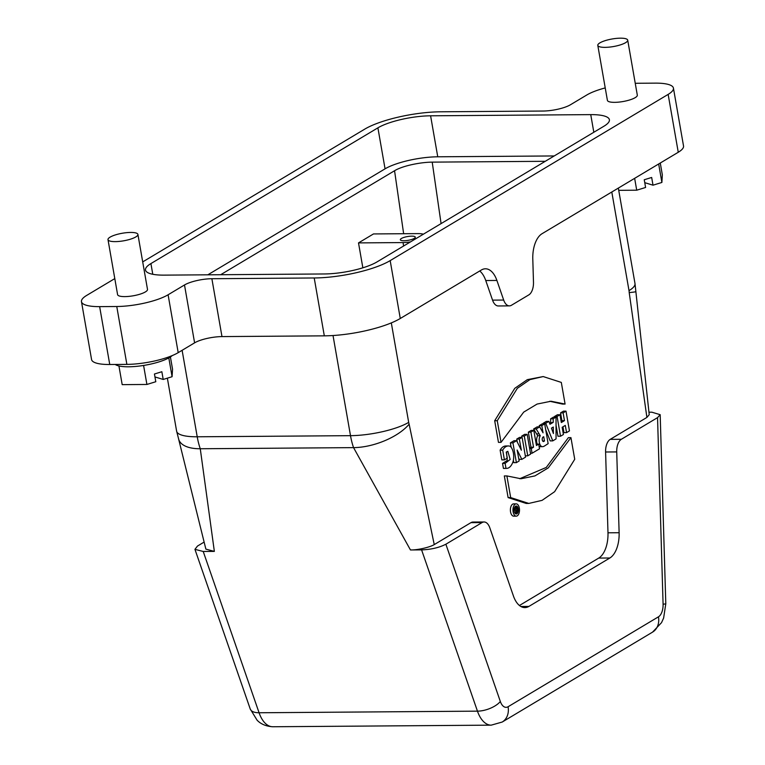 <?xml version="1.0" encoding="UTF-8"?>
<svg xmlns="http://www.w3.org/2000/svg" width="765" height="765" viewBox="0 0 765 765"><rect width="100%" height="100%" fill="white"/><g stroke="black" fill="none" stroke-linecap="round" stroke-linejoin="round"><path stroke-width="1.15" d="M516.547 510.236L516.442 511.479L516.547 510.236M514.577 507.463L515.534 507.453L516.203 509.108M514.357 508.084L515.534 507.453M514.118 509.605L515.151 509.605L514.491 508.084M514.109 510.092L515.428 510.083L515.151 509.605M514.845 512.99L515.878 512.99L515.428 510.083M515.055 506.66L516.882 506.65L517.819 512.043L515.878 512.99M514.711 507.176L516.882 506.65M506.889 475.926L520.955 478.756L534.917 475.916L548.266 467.884L570.939 437.637L574.725 459.277L554.635 491.685L542.079 500.358L528.778 503.427L510.676 497.585L506.889 475.926L504.326 475.945L508.103 497.594L526.215 503.447L528.778 503.427M519.674 478.737L546.287 467.425L568.376 437.657L570.939 437.637M508.103 497.594L510.676 497.585M507.291 458.139L504.403 459.87L502.701 450.126A15.883 8.463 -90.4 0 1 508.352 445.957A15.883 8.463 -90.4 0 1 510.351 446.397A11.408 6.082 -90.4 0 1 513.229 461.008A14.545 7.746 -90.4 0 1 506.554 468.4A14.545 7.746 -90.4 0 1 505.99 468.362L505.12 463.37L510.169 459.449L507.836 451.321L506.239 452.144L507.291 458.139M508.352 445.957L505.789 445.976A15.883 8.463 89.6 0 0 500.128 450.145L501.83 459.889L504.403 459.87M500.128 450.145L502.701 450.126M506.468 451.924L507.272 460.454L502.548 463.389L503.418 468.381A14.545 7.746 89.6 0 0 503.982 468.419L506.554 468.4M503.418 468.381L505.99 468.362M502.548 463.389L505.12 463.37M519.33 439.053L522.113 437.389L525.555 457.145L521.854 459.354L517.14 450.03L519.167 460.96L516.385 462.634L512.933 442.878L516.605 440.678L521.357 450.212L519.33 439.053L516.758 439.072L517.312 442.094M516.758 439.072L519.54 437.408L522.113 437.389M518.641 458.092L519.282 459.373L521.854 459.354M513.382 460.214L513.812 462.643L516.385 462.634M516.605 440.678L514.032 440.697L510.36 442.897L511.135 447.286M510.36 442.897L512.933 442.878M524.293 436.079L527.181 434.348L530.633 454.104L527.745 455.835L524.293 436.079L521.72 436.098L521.95 437.389M521.72 436.098L524.608 434.367L527.181 434.348M525.335 455.854L527.745 455.835M530.91 432.12L533.807 430.389L536.437 445.469L538.703 444.111L539.516 448.797L532.086 453.234L531.273 448.558L533.54 447.2L530.91 432.12L528.338 432.139L530.977 447.219L529.571 448.051M528.338 432.139L531.235 430.408L533.807 430.389M536.208 444.13L538.703 444.111M530.48 453.253L532.086 453.234M529.667 448.567L531.273 448.558M530.977 447.219L533.54 447.2M542.987 441.367L544.479 440.984L542.662 441.003M544.479 440.984L543.733 436.739L543.246 436.968A2.305 1.224 89.6 0 0 542.222 439.426A2.305 1.224 89.6 0 0 543.466 441.539A2.305 1.224 89.6 0 0 543.944 441.357M539.707 426.86L543.045 432.808L541.792 425.617L544.69 423.887L548.142 443.643L544.575 445.938A11.293 6.015 -90.4 0 1 542.5 446.655A11.293 6.015 -90.4 0 1 541.63 446.54A6.34 3.376 -90.4 0 1 539.239 441.845A6.34 3.376 -90.4 0 1 540.262 435.706L536.198 428.964L539.707 426.86L537.145 426.88L533.626 428.983L537.69 435.725A6.34 3.376 89.6 0 0 537.212 444.121M544.69 423.887L542.117 423.906L539.22 425.636L539.44 426.86M539.22 425.636L541.792 425.617M541.63 446.54L539.134 446.559A11.293 6.015 89.6 0 0 539.927 446.674L542.5 446.655M537.69 435.725L540.262 435.706M536.533 433.898L539.096 433.879M533.626 428.983L536.198 428.964M553.277 427.033L551.441 428.132L553.411 433.535L553.277 427.033M553.21 422.347L553.172 418.809L556.04 417.097L556.059 438.9L552.76 440.879L545.713 423.274L548.868 421.381L549.978 424.279L553.21 422.347L549.509 423.045M556.04 417.097L553.468 417.116L550.609 418.828L553.172 418.809M545.703 429.691L550.188 440.898L552.76 440.879M548.868 421.381L546.306 421.4L543.14 423.294L543.38 423.896M543.14 423.294L545.713 423.274M550.609 418.828L550.647 422.366M566.004 411.13L569.456 430.886L566.559 432.627L565.306 425.417L562.17 427.291L563.423 434.501L560.525 436.232L557.083 416.476L559.97 414.745L561.328 422.519L564.465 420.645L563.116 412.87L566.004 411.13L563.442 411.149L560.544 412.89L561.902 420.664L561.089 421.142M562.973 426.813L563.987 432.646L566.559 432.627M556.05 425.321L557.953 436.251L560.525 436.232M559.97 414.745L557.408 414.764L554.51 416.495L554.615 417.107M554.51 416.495L557.083 416.476M561.902 420.664L564.465 420.645M560.544 412.89L563.116 412.87M497.26 420.712L517.341 388.304L529.896 379.631L543.198 376.562L561.309 382.414L565.086 404.063L551.02 401.233L537.068 404.073L523.709 412.106L501.037 442.352L497.26 420.712L494.687 420.731L498.464 442.371L501.037 442.352M549.739 401.271L562.514 404.083L565.086 404.063M543.198 376.562L527.324 379.65L514.778 388.324L494.687 420.731M618.722 190.332L636.719 190.198L645.593 187.463L644.254 179.746L651.665 177.47L653.014 185.187L661.888 182.453L658.665 163.978M661.888 182.453L662.337 174.879L660.272 163.022M634.644 178.341L636.719 190.198M653.014 185.187L644.761 182.672M118.929 365.947L122.19 384.642L146.909 384.46L155.792 381.725L154.444 374.009L161.855 371.733L163.203 379.45L172.087 376.715L168.807 357.915M172.087 376.715L172.536 369.141L170.404 356.968M143.59 365.46L146.909 384.46M163.203 379.45L154.951 376.935M115.247 364.465A30.361 7.679 -9.9 0 0 128.625 366.789A30.361 7.679 -9.9 0 0 172.221 355.601M648.95 412.211L651.847 412.192L660.185 414.687L657.546 417.633L621.352 439.282L610.221 439.359A12.651 6.742 89.6 0 0 605.593 452L607.984 532.803A25.302 13.483 -90.4 0 1 598.737 558.077L519.435 605.498M621.352 439.282A12.651 6.742 89.6 0 0 616.724 451.914L619.124 532.727A25.302 13.483 -90.4 0 1 609.868 557.991L528.902 606.415A25.302 13.483 -90.4 0 1 524.876 607.601A25.302 13.483 -90.4 0 1 513.411 595.935L489.81 527.812A12.651 6.742 89.6 0 0 484.073 521.979A12.651 6.742 89.6 0 0 482.065 522.572L445.871 544.221C439.263 547.616 431.173 549.509 421.591 549.882L410.461 549.959C417.671 550.169 430.121 547.185 434.243 544.594L409.132 424.173A43.012 19.498 160.9 0 1 353.554 447.63A50.605 26.966 -90.4 0 1 350.504 435.668L333.024 335.519M484.073 521.979L472.942 522.055A12.651 6.742 89.6 0 0 470.934 522.658L434.243 544.594M410.461 549.959L353.554 447.63L200.267 448.749A43.012 19.498 160.9 0 1 178.8 439.636L176.619 431.164A43.012 10.882 -9.9 0 0 197.217 436.786A50.605 26.966 89.6 0 0 200.267 448.749L214.353 551.393L203.222 551.479L194.941 549.337L197.513 546.038L204.121 542.089M178.57 438.871L205.871 549.127L214.353 551.393M635.801 291.561L635.801 291.561A43.012 1.52 178.3 0 1 629.203 292.574L646.903 417.422L649.227 414.697L634.988 283.49A43.012 10.882 -9.9 0 1 629.012 290.624A7.593 4.045 -90.4 0 1 629.203 292.574M610.221 439.359L646.903 417.422M403.968 240.745A7.593 1.922 -9.9 0 0 411.647 239.502A7.593 1.922 -9.9 0 0 415.29 237.15A7.593 1.922 -9.9 0 0 407.477 236.557A7.593 1.922 -9.9 0 0 400.334 239.751A7.593 1.922 -9.9 0 0 403.968 240.745M410.499 241.893A14.678 3.71 170.1 0 1 403.031 242.572L358.508 242.897L373.492 233.937L418.025 233.612A14.678 3.71 170.1 0 1 423.361 234.195M358.508 242.897L362.849 267.807M545.263 161.3L432.215 162.132C420.014 162.228 402.304 165.929 394.558 170.738L220.674 274.721M207.831 274.817L385.063 168.835A38.967 9.859 170.1 0 1 437.752 156.796L554.223 155.945M376.992 261.926A38.967 9.859 170.1 0 1 324.293 273.966L164.15 275.132A38.967 9.859 170.1 0 1 145.493 270.035A38.967 9.859 170.1 0 1 150.915 263.581L377.9 127.841A38.967 9.859 170.1 0 1 430.599 115.802L590.743 114.626A38.967 9.859 170.1 0 1 609.399 119.723A38.967 9.859 170.1 0 1 603.987 126.187L376.992 261.926M605.067 47.363A15.185 3.844 -9.9 0 0 620.425 44.867A15.185 3.844 -9.9 0 0 627.711 40.163A15.185 3.844 -9.9 0 0 612.096 38.986A15.185 3.844 -9.9 0 0 597.8 45.384A15.185 3.844 -9.9 0 0 605.067 47.363M627.711 40.163L637.312 95.137A15.185 3.844 170.1 0 1 630.025 99.842A15.185 3.844 170.1 0 1 614.668 102.347A15.185 3.844 170.1 0 1 607.4 100.358L597.8 45.384M115.266 241.625A15.185 3.844 -9.9 0 0 130.624 239.129A15.185 3.844 -9.9 0 0 137.91 234.425A15.185 3.844 -9.9 0 0 122.295 233.249A15.185 3.844 -9.9 0 0 107.999 239.646A15.185 3.844 -9.9 0 0 115.266 241.625M137.91 234.425L147.502 289.399A15.185 3.844 170.1 0 1 140.215 294.104A15.185 3.844 170.1 0 1 124.858 296.61A15.185 3.844 170.1 0 1 117.59 294.621L107.999 239.646M314.214 277.972L211.876 278.718L221.974 336.59L324.312 335.845L314.214 277.972A56.17 14.21 -9.9 0 0 390.179 260.616L668.151 94.391A37.954 9.601 -9.9 0 0 673.43 88.099A37.954 9.601 -9.9 0 0 655.251 83.136L638.125 83.261A37.954 9.601 -9.9 0 0 635.246 83.328M114.798 278.603L86.741 295.376A37.954 9.601 -9.9 0 0 81.473 301.659A37.954 9.601 -9.9 0 0 99.641 306.631L116.768 306.507A37.954 9.601 -9.9 0 0 168.099 294.774L184.499 284.972A20.244 5.126 170.1 0 1 211.876 278.718M221.974 336.59A20.244 5.126 -9.9 0 0 194.597 342.844L178.197 352.646A37.954 9.601 170.1 0 1 126.875 364.379L109.749 364.503A37.954 9.601 170.1 0 1 91.571 359.54L81.473 301.659M605.23 87.918A37.954 9.601 -9.9 0 0 586.803 94.984L570.403 104.786A20.244 5.126 170.1 0 1 543.026 111.04L440.688 111.795A56.17 14.21 -9.9 0 0 364.723 129.142L142.701 261.907M673.43 88.099L683.528 145.972A37.954 9.601 170.1 0 1 678.259 152.264L542.05 233.708A25.302 13.483 -90.4 0 0 532.794 258.981L533.482 282.228A12.651 6.742 89.6 0 1 528.864 294.86L511.422 305.283A12.651 6.742 89.6 0 1 509.414 305.876A12.651 6.742 89.6 0 1 503.676 300.052L492.545 300.129A12.651 6.742 89.6 0 0 498.283 305.962L509.414 305.876M479.732 270.973A25.302 13.483 -90.4 0 1 485.756 280.535L492.545 300.129M390.179 260.616L400.277 318.489L481.405 269.978A25.302 13.483 -90.4 0 1 485.421 268.792A25.302 13.483 -90.4 0 1 496.896 280.449L503.676 300.052M400.277 318.489A56.17 14.21 170.1 0 1 324.312 335.845M516.184 503.858L513.611 503.877A6.149 3.27 89.6 0 0 510.551 511.881A6.149 3.27 89.6 0 0 513.707 516.165L516.279 516.145A6.149 3.27 -90.4 0 1 513.124 511.861A6.149 3.27 -90.4 0 1 516.184 503.858A6.149 3.27 -90.4 0 1 519.502 509.978A6.149 3.27 -90.4 0 1 516.279 516.145M514.214 511.202A3.988 2.123 89.6 0 0 516.26 513.984A3.988 2.123 89.6 0 0 518.354 509.987A3.988 2.123 89.6 0 0 516.203 506.019A3.988 2.123 89.6 0 0 514.214 511.202M516.346 509.108L516.012 507.166M516.738 511.326L516.232 511.326M203.222 551.479L259.077 712.76A30.361 16.18 89.6 0 0 272.837 726.75C262.634 726.205 258.063 721.185 257.069 720.161L250.241 709.002A17.71 8.033 -19.1 0 0 259.077 712.76L477.456 711.154L421.591 549.882M409.132 424.173A7.593 4.045 -90.4 0 1 408.682 422.376A43.012 10.882 170.1 0 1 350.504 435.668L197.217 436.786L182.118 350.313M408.682 422.376L391.317 322.897M616.724 451.914L605.593 452M619.124 532.727L607.984 532.803M609.868 557.991L598.737 558.077M528.902 606.415L520.831 606.473M482.065 522.572L470.934 522.658M611.799 192.005L629.012 290.624M445.871 544.221L500.339 701.505A12.651 6.742 89.6 0 0 508.084 706.736L658.455 616.819A12.651 6.742 89.6 0 0 663.083 604.187L657.546 417.633M663.083 604.187A17.71 0.631 -1.7 0 0 665.799 603.767L660.185 414.687M272.837 726.75L491.216 725.153A30.361 16.18 -90.4 0 1 477.456 711.154A17.71 8.033 -19.1 0 0 500.339 701.505M665.799 603.767L663.628 618.024L661.543 622.634L652.555 632.129A17.71 14.306 -120.9 0 0 658.455 616.819M508.084 706.736A17.71 14.306 59.1 0 1 502.194 722.045L652.555 632.129M403.031 242.572L403.633 245.995M394.558 170.738L403.643 233.717M441.08 223.6L432.215 162.132M152.78 274.281L150.915 263.581M385.063 168.835L377.9 127.841M437.752 156.796L430.599 115.802M593.822 132.259L590.743 114.626M194.597 342.844L184.499 284.972M178.197 352.646L168.099 294.774M126.875 364.379L116.768 306.507M109.749 364.503L99.641 306.631M678.259 152.264L668.151 94.391M496.896 280.449L485.756 280.535M167.363 378.159L176.619 431.164M618.34 188.094L634.988 283.49M194.941 549.337L250.241 709.002M491.216 725.153L502.194 722.045"/></g></svg>
